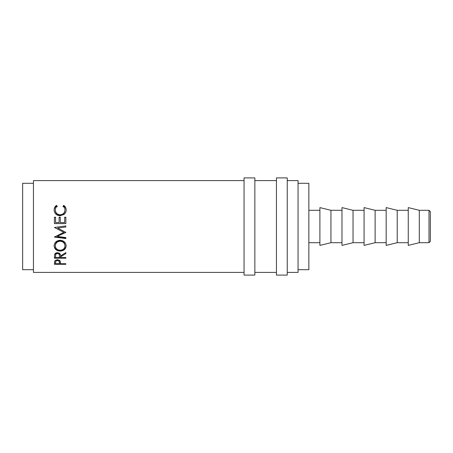 <?xml version="1.0" encoding="UTF-8"?>
<svg xmlns="http://www.w3.org/2000/svg" width="453" height="453" viewBox="0 0 453 453"><rect width="100%" height="100%" fill="white"/><g stroke="black" fill="none" stroke-linecap="round" stroke-linejoin="round"><path stroke-width="0.68" d="M429.002 210.3L430.35 211.647L430.35 241.353L429.002 242.7L429.002 210.3L419.302 210.3L408.261 207.599L408.261 245.401L419.302 242.7L419.302 210.3M254.852 275.101L254.852 177.899L244.048 177.899L244.048 275.101L254.852 275.101M287.247 275.101L287.247 177.899L276.449 177.899L276.449 275.101L287.247 275.101M429.002 242.7L419.302 242.7M408.261 210.3L397.213 210.3L386.166 207.599L386.166 245.401L397.213 242.7L397.213 210.3M408.261 242.7L397.213 242.7M386.166 210.3L375.124 210.3L364.076 207.599L364.076 245.401L375.124 242.7L375.124 210.3M386.166 242.7L375.124 242.7M364.076 210.3L353.034 210.3L341.987 207.599L341.987 245.401L353.034 242.7L353.034 210.3M364.076 242.7L353.034 242.7M341.987 210.3L330.939 210.3L319.897 207.599L319.897 245.401L330.939 242.7L330.939 210.3M341.987 242.7L330.939 242.7M319.897 210.3L308.85 210.3M319.897 242.7L308.85 242.7M298.051 269.699L308.85 269.699L308.85 183.301L298.051 183.301M33.448 183.301L22.65 183.301L22.65 269.699L33.448 269.699M287.247 272.4L298.051 272.4L298.051 180.6L287.247 180.6M276.449 180.6L254.852 180.6M276.449 272.4L254.852 272.4M54.422 264.314L54.592 261.358C55.028 260.418 55.996 259.931 57.486 259.897C59.015 259.937 59.983 260.441 60.385 261.421L60.577 263.72L65.849 263.72L65.849 264.314L54.422 264.314M60.577 256.879L60.577 257.497L65.849 257.497L65.849 258.244L54.422 258.244L54.575 254.552C54.983 253.374 55.951 252.757 57.474 252.695C59.688 252.989 60.725 254.059 60.577 255.917L65.849 252.576L65.849 253.606L60.577 256.879L60.577 255.985L65.849 252.576M54.128 245.905C54.422 242.48 56.421 240.594 60.13 240.243C63.794 240.577 65.793 242.434 66.144 245.82C65.838 249.082 63.85 250.843 60.187 251.109C56.517 250.888 54.496 249.156 54.128 245.905M65.849 232.185L57.605 236.194L65.849 232.412L57.627 228.074L65.849 226.976L65.849 225.945L61.687 226.5L65.849 225.962M57.605 236.489L65.849 237.553L65.849 238.555L54.422 237.089L63.799 232.304L54.422 227.463L61.687 226.5M54.422 223.606L54.422 217.219L55.594 217.219L55.594 222.582L59.111 222.582L59.111 217.219L60.283 217.219L60.283 222.582L64.677 222.582L64.677 217.219L65.849 217.219L65.849 223.606L54.422 223.606L54.422 217.491L55.594 217.491M56.517 205.379L57.203 206.183C55.929 207.151 55.294 208.414 55.3 209.982C55.509 212.87 57.129 214.479 60.147 214.796C63.194 214.467 64.802 212.842 64.972 209.915C64.955 208.386 64.32 207.14 63.063 206.183L63.748 205.379C65.345 206.494 66.144 208.006 66.144 209.909C66.183 211.67 65.515 213.159 64.145 214.388L60.068 215.787C56.365 215.413 54.383 213.459 54.128 209.92C54.117 208.006 54.915 206.494 56.517 205.379L57.203 206.778M244.048 180.6L33.448 180.6L33.448 272.4L244.048 272.4M55.3 209.982L55.3 210.469C55.509 213.272 57.129 214.83 60.147 215.141C63.194 214.824 64.802 213.244 64.972 210.402L64.972 209.915M60.147 214.796L60.147 215.141M63.063 206.778L63.748 206.002C65.345 207.083 66.144 208.55 66.144 210.396M63.748 205.379L63.748 206.002M54.128 210.413C54.117 208.55 54.915 207.078 56.517 206.002M55.594 222.582L59.111 222.582M59.111 217.491L60.283 217.491M60.283 222.582L64.677 222.582M64.677 217.491L65.849 217.491L65.849 223.606M65.849 226.964L57.627 228.074M63.799 232.304L54.422 227.463M65.849 237.553L65.849 238.199L54.422 236.777L54.422 237.089M66.144 245.254C65.832 248.425 63.845 250.135 60.187 250.384C56.512 250.169 54.496 248.487 54.128 245.333M60.187 251.109L60.187 250.384M64.972 245.86L64.972 245.288C64.745 242.576 63.131 241.07 60.13 240.781C57.146 241.092 55.538 242.593 55.3 245.288L55.3 245.86C55.566 248.555 57.197 250.011 60.181 250.237C63.143 249.994 64.739 248.533 64.972 245.86C64.745 243.063 63.131 241.511 60.13 241.217C57.146 241.534 55.538 243.08 55.3 245.86M60.13 240.781L60.13 241.217M65.849 258.244L65.849 257.497M60.577 257.31L59.405 257.31M55.594 257.31L54.422 257.31L54.422 256.557M59.417 255.056L59.417 255.917C59.62 254.603 58.969 253.805 57.474 253.527L57.474 252.734C56.008 253.012 55.379 253.771 55.594 255.022L55.594 257.497L59.4 257.497L59.417 255.056C59.62 253.776 58.969 253.006 57.474 252.734M57.474 253.527C56.008 253.816 55.379 254.597 55.594 255.883M65.849 264.314L65.849 263.72M60.572 263.199L59.411 263.199M55.594 263.199L54.422 262.995M59.428 261.449L59.428 262.514C59.632 261.466 58.981 260.826 57.491 260.594C56.025 260.809 55.396 261.432 55.594 262.463L55.594 263.72L59.4 263.72L59.071 260.164M55.929 260.152L55.594 262.463M57.491 260.594L57.491 259.592"/></g></svg>
